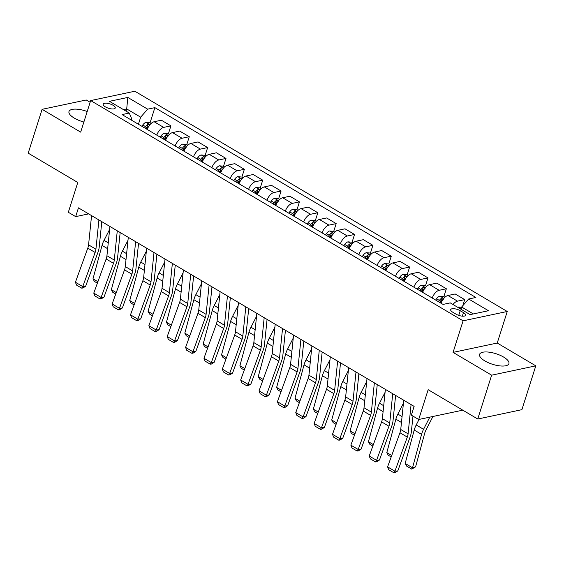 <?xml version="1.0" encoding="UTF-8"?>
<svg xmlns="http://www.w3.org/2000/svg" width="564" height="564" viewBox="0 0 564 564"><rect width="100%" height="100%" fill="white"/><g stroke="black" fill="none" stroke-linecap="round" stroke-linejoin="round"><path stroke-width="0.85" d="M87.209 111.503A15.39 5.569 17.6 0 0 68.984 111.51A15.39 5.569 17.6 0 0 74.342 118.137A15.39 5.569 17.6 0 0 83.874 122.028M484.941 360.974A15.39 5.569 17.6 0 0 499.824 365.888A15.39 5.569 17.6 0 0 508.918 363.653A15.39 5.569 17.6 0 0 503.56 357.033A15.39 5.569 17.6 0 0 488.678 352.112A15.39 5.569 17.6 0 0 479.583 354.347A15.39 5.569 17.6 0 0 484.941 360.974M105.412 106.892A6.31 2.284 17.6 0 0 111.517 108.915A6.31 2.284 17.6 0 0 115.253 107.992A6.31 2.284 17.6 0 0 113.054 105.278A6.31 2.284 17.6 0 0 106.948 103.261A6.31 2.284 17.6 0 0 103.212 104.178A6.31 2.284 17.6 0 0 105.412 106.892M90.141 102.274L86.264 99.983L42.103 109.324L28.2 153.154L77.783 182.475L68.329 212.283L75.675 216.625L88.64 213.883M507.247 311.483L134.838 91.234L90.677 100.575L463.086 320.824L507.247 311.483L497.236 343.039L453.075 352.38L491.639 375.187L535.8 365.846L497.236 343.039M535.8 365.846L521.897 409.668L477.736 419.017L428.154 389.689L418.699 419.496L462.776 410.169M491.639 375.187L477.736 419.017M418.699 419.496L411.353 415.153L414.131 406.383L78.452 207.855L75.675 216.625M463.453 312.604L460.217 310.693A6.112 2.214 17.6 0 0 454.302 308.741A6.112 2.214 17.6 0 0 450.692 309.629A6.112 2.214 17.6 0 0 452.821 312.259L456.05 314.169A6.112 2.214 17.6 0 0 461.965 316.129A6.112 2.214 17.6 0 0 465.582 315.234A6.112 2.214 17.6 0 0 463.453 312.604L462.325 316.157M473.337 313.936L461.648 307.027L468.649 299.005L475.868 297.475L154.881 107.639L150.052 122.846M468.649 299.005L488.48 310.729L470.101 314.62L450.269 302.889L443.043 304.419L122.057 114.577L129.276 113.054L109.444 101.323L127.824 97.438L147.655 109.162L154.881 107.639M453.075 352.38L463.086 320.824M42.103 109.324L80.666 132.131L90.677 100.575M129.276 113.054L131.828 119.053L131.475 120.153M126.012 111.122L126.703 108.93L123.467 109.62M460.957 309.213L461.648 307.027M138.42 124.256L140.662 117.185L126.703 108.93L127.824 97.438M452.991 304.504A7.889 3.955 -59.4 0 1 457.496 301.155L464.722 299.625L462.783 305.723M147.232 129.473A7.889 3.955 -59.4 0 1 154.134 121.739L161.36 120.21L170.906 125.864L168.417 133.703M165.597 140.33A7.889 3.955 -59.4 0 1 172.499 132.603L179.719 131.074L189.271 136.721L186.783 144.567M183.963 151.194A7.889 3.955 -59.4 0 1 190.865 143.46L198.084 141.931L207.637 147.578L205.148 155.424M202.321 162.051A7.889 3.955 -59.4 0 1 209.223 154.325L216.449 152.795L225.995 158.442L223.506 166.281M220.686 172.915A7.889 3.955 -59.4 0 1 227.588 165.181L234.814 163.652L244.36 169.299L241.871 177.145M239.051 183.772A7.889 3.955 -59.4 0 1 245.953 176.038L253.173 174.516L262.725 180.163L260.237 188.002M257.417 194.636A7.889 3.955 -59.4 0 1 264.319 186.903L271.538 185.373L281.083 191.02L278.602 198.866M275.775 205.493A7.889 3.955 -59.4 0 1 282.677 197.76L289.903 196.237L299.449 201.884L296.96 209.723M294.14 216.35A7.889 3.955 -59.4 0 1 301.042 208.624L308.261 207.094L317.814 212.741L315.325 220.587M312.505 227.214A7.889 3.955 -59.4 0 1 319.407 219.481L326.626 217.958L336.179 223.605L333.691 231.444M330.864 238.071A7.889 3.955 -59.4 0 1 337.773 230.345L344.992 228.815L354.537 234.462L352.049 242.308M349.229 248.935A7.889 3.955 -59.4 0 1 356.131 241.202L363.357 239.679L372.903 245.326L370.414 253.166M367.594 259.792A7.889 3.955 -59.4 0 1 374.496 252.066L381.715 250.536L391.268 256.183L388.779 264.03M385.959 270.657A7.889 3.955 -59.4 0 1 392.861 262.923L400.08 261.4L409.626 267.047L407.145 274.887M404.317 281.514A7.889 3.955 -59.4 0 1 411.219 273.787L418.446 272.257L427.991 277.904L425.503 285.751M422.683 292.378A7.889 3.955 -59.4 0 1 429.585 284.644L436.804 283.114L446.357 288.768L443.868 296.608M441.048 303.235A7.889 3.955 -59.4 0 1 447.95 295.508L455.169 293.978L464.722 299.625M432.228 298.025A7.889 3.955 -59.4 0 1 439.137 290.291L446.357 288.768M413.87 287.161A7.889 3.955 -59.4 0 1 420.772 279.434L427.991 277.904M395.505 276.304A7.889 3.955 -59.4 0 1 402.407 268.57L409.626 267.047M377.14 265.44A7.889 3.955 -59.4 0 1 384.042 257.713L391.268 256.183M358.782 254.583A7.889 3.955 -59.4 0 1 365.684 246.849L372.903 245.326M340.416 243.718A7.889 3.955 -59.4 0 1 347.318 235.992L354.537 234.462M322.051 232.862A7.889 3.955 -59.4 0 1 328.953 225.128L336.179 223.605M303.686 221.997A7.889 3.955 -59.4 0 1 310.595 214.271L317.814 212.741M285.328 211.14A7.889 3.955 -59.4 0 1 292.23 203.407L299.449 201.884M266.962 200.283A7.889 3.955 -59.4 0 1 273.864 192.55L281.083 191.02M248.597 189.419A7.889 3.955 -59.4 0 1 255.499 181.693L262.725 180.163M230.239 178.562A7.889 3.955 -59.4 0 1 237.141 170.829L244.36 169.299M211.874 167.698A7.889 3.955 -59.4 0 1 218.776 159.972L225.995 158.442M193.508 156.841A7.889 3.955 -59.4 0 1 200.41 149.107L207.637 147.578M175.143 145.977A7.889 3.955 -59.4 0 1 182.052 138.25L189.271 136.721M156.785 135.12A7.889 3.955 -59.4 0 1 163.687 127.386L170.906 125.864M147.655 109.162L140.662 117.185M411.085 404.585L408.089 433.829A9.863 4.949 -59.4 0 1 407.307 437.093L394.934 471.215L397.81 470.905L410.183 436.783A14.798 7.424 120.6 0 0 411.353 431.883L412.975 416.112M413.891 407.145L413.983 406.291M403.739 400.243L400.743 429.486A9.863 4.949 -59.4 0 1 399.961 432.75L387.588 466.872L394.934 471.215L393.862 472.766L388.716 469.727L387.588 466.872M397.81 470.905L395.011 472.639L393.862 472.766M461.556 307.309L458.187 306.992A5.231 2.623 120.6 0 0 457.573 307.211M405.178 463.446L412.524 467.789L415.597 466.844L411.734 469.107L406.595 466.061L405.178 463.446L414.223 430.029A14.798 7.424 -59.4 0 1 416.211 424.96L419.059 419.419M411.734 469.107L412.524 467.789L421.569 434.372A14.798 7.424 -59.4 0 1 423.557 429.303L429.796 417.149M432.926 416.486L425.975 430.05A9.863 4.949 120.6 0 0 424.65 433.427L415.597 466.844M461.035 308.966L460.457 308.917M392.727 393.721L389.724 422.972A9.863 4.949 -59.4 0 1 388.949 426.236L376.569 460.358L379.445 460.041L391.818 425.919A14.798 7.424 120.6 0 0 392.995 421.026L395.618 395.434M385.381 389.379L382.378 418.629A9.863 4.949 -59.4 0 1 381.602 421.893L369.223 456.008L376.569 460.358L375.497 461.909L370.358 458.863L369.223 456.008M379.445 460.041L376.646 461.782L375.497 461.909M374.362 382.864L371.366 412.108A9.863 4.949 -59.4 0 1 370.583 415.372L358.203 449.494L361.08 449.184L373.46 415.062A14.798 7.424 120.6 0 0 374.63 410.162L377.253 384.57M367.016 378.522L364.02 407.765A9.863 4.949 -59.4 0 1 363.237 411.029L350.864 445.151L358.203 449.494L357.132 451.045L351.992 448.006L350.864 445.151M361.08 449.184L358.288 450.918L357.132 451.045M355.997 372L353.001 401.251A9.863 4.949 -59.4 0 1 352.218 404.515L339.845 438.637L342.722 438.32L355.094 404.198A14.798 7.424 120.6 0 0 356.265 399.305L358.887 373.713M348.651 367.657L345.654 396.908A9.863 4.949 -59.4 0 1 344.872 400.172L332.499 434.294L339.845 438.637L338.774 440.188L333.627 437.142L332.499 434.294M342.722 438.32L339.923 440.061L338.774 440.188M444.933 297.235L443.678 296.495L439.821 296.135A5.231 2.623 120.6 0 0 436.571 298.779L435.676 300.062M391.183 456.953L388.229 455.204L386.812 452.589L395.865 419.165A14.798 7.424 -59.4 0 1 397.853 414.096L403.436 403.204M443.417 299.23C443.84 298.405 443.248 298.06 441.654 298.187A5.231 2.623 120.6 0 0 439.363 300.429L438.468 301.712M439.589 302.374L440.265 301.402A2.665 1.332 -59.4 0 1 440.851 300.711L441.654 298.187M440.23 302.755L441.126 301.472A5.231 2.623 -59.4 0 1 442.916 299.569M386.812 452.589L391.719 455.486M426.567 286.378L425.319 285.638L421.463 285.271A5.231 2.623 120.6 0 0 418.213 287.915L417.318 289.198M372.825 446.089L369.864 444.34L368.447 441.725L377.499 408.308A14.798 7.424 -59.4 0 1 379.487 403.239L385.078 392.347M395.801 395.547L395.554 396.027M425.052 288.373C425.475 287.541 424.889 287.196 423.289 287.33A5.231 2.623 120.6 0 0 421.005 289.565L420.102 290.855M421.223 291.51L421.9 290.545A2.665 1.332 -59.4 0 1 422.485 289.854L423.289 287.33M421.872 291.891L422.767 290.608A5.231 2.623 -59.4 0 1 424.551 288.705M368.447 441.725L373.354 444.629M408.209 275.514L406.954 274.774L403.098 274.414A5.231 2.623 120.6 0 0 399.848 277.058L398.952 278.341M354.46 435.232L351.499 433.483L350.089 430.868L359.134 397.451A14.798 7.424 -59.4 0 1 361.122 392.375L366.713 381.483M377.436 384.683L377.189 385.163M406.686 277.509C407.109 276.684 406.524 276.339 404.924 276.473A5.231 2.623 120.6 0 0 402.64 278.708L401.744 279.991M402.865 280.653L403.542 279.681A2.665 1.332 -59.4 0 1 404.127 278.99L404.924 276.473M403.507 281.034L404.402 279.751A5.231 2.623 -59.4 0 1 406.193 277.848M350.089 430.868L354.989 433.765M337.632 361.143L334.635 390.387A9.863 4.949 -59.4 0 1 333.853 393.651L321.48 427.773L324.356 427.463L336.729 393.341A14.798 7.424 120.6 0 0 337.906 388.441L340.529 362.849M330.292 356.8L327.289 386.044A9.863 4.949 -59.4 0 1 326.507 389.308L314.134 423.43L321.48 427.773L320.408 429.324L315.269 426.285L314.134 423.43M324.356 427.463L321.558 429.204L320.408 429.324M389.844 264.657L388.589 263.917L384.733 263.55A5.231 2.623 120.6 0 0 381.483 266.194L380.587 267.477M336.095 424.375L333.141 422.619L331.724 420.004L340.769 386.587A14.798 7.424 -59.4 0 1 342.764 381.518L348.348 370.626M359.078 373.826L358.831 374.306M388.321 266.652C388.751 265.82 388.159 265.475 386.559 265.609A5.231 2.623 120.6 0 0 384.274 267.851L383.379 269.134M384.5 269.796L385.177 268.824A2.665 1.332 -59.4 0 1 385.762 268.133L386.559 265.609M385.141 270.17L386.037 268.887A5.231 2.623 -59.4 0 1 387.828 266.983M331.724 420.004L336.63 422.908M319.273 350.279L316.27 379.53A9.863 4.949 -59.4 0 1 315.495 382.794L303.115 416.916L305.991 416.599L318.371 382.477A14.798 7.424 120.6 0 0 319.541 377.584L322.164 351.992M311.927 345.936L308.931 375.187A9.863 4.949 -59.4 0 1 308.148 378.451L295.769 412.573L303.115 416.916L302.043 418.467L296.904 415.421L295.769 412.573M305.991 416.599L303.192 418.34L302.043 418.467M300.908 339.422L297.912 368.666A9.863 4.949 -59.4 0 1 297.129 371.93L284.757 406.052L287.633 405.742L300.006 371.62A14.798 7.424 120.6 0 0 301.176 366.72L303.799 341.135M293.562 335.079L290.566 364.323A9.863 4.949 -59.4 0 1 289.783 367.587L277.41 401.709L284.757 406.052L283.685 407.603L278.538 404.564L277.41 401.709M287.633 405.742L284.834 407.483L283.685 407.603M282.543 328.558L279.547 357.809A9.863 4.949 -59.4 0 1 278.764 361.073L266.391 395.195L269.268 394.878L281.64 360.756A14.798 7.424 120.6 0 0 282.811 355.863L285.433 330.271M275.197 324.215L272.2 353.466A9.863 4.949 -59.4 0 1 271.418 356.73L259.045 390.852L266.391 395.195L265.32 396.746L260.173 393.707L259.045 390.852M269.268 394.878L266.469 396.619L265.32 396.746M264.185 317.701L261.181 346.945A9.863 4.949 -59.4 0 1 260.399 350.209L248.026 384.331L250.902 384.021L263.275 349.899A14.798 7.424 120.6 0 0 264.453 344.999L267.075 319.414M256.839 313.358L253.835 342.602A9.863 4.949 -59.4 0 1 253.06 345.866L240.68 379.988L248.026 384.331L246.954 385.882L241.815 382.843L240.68 379.988M250.902 384.021L248.104 385.762L246.954 385.882M245.819 306.844L242.823 336.088A9.863 4.949 -59.4 0 1 242.041 339.352L229.661 373.474L232.537 373.156L244.917 339.042A14.798 7.424 120.6 0 0 246.087 334.142L248.71 308.55M238.473 302.494L235.477 331.745A9.863 4.949 -59.4 0 1 234.694 335.009L222.322 369.131L229.661 373.474L228.589 375.025L223.45 371.986L222.322 369.131M232.537 373.156L229.745 374.898L228.589 375.025M371.479 253.8L370.231 253.053L366.367 252.693A5.231 2.623 120.6 0 0 363.117 255.337L362.222 256.62M317.729 413.511L314.775 411.762L313.358 409.147L322.411 375.73A14.798 7.424 -59.4 0 1 324.399 370.661L329.982 359.762M340.712 362.962L340.466 363.442M369.963 255.788C370.386 254.963 369.801 254.618 368.2 254.752A5.231 2.623 120.6 0 0 365.909 256.987L365.014 258.27M366.135 258.932L366.811 257.959A2.665 1.332 -59.4 0 1 367.397 257.269L368.2 254.752M366.776 259.313L367.672 258.03A5.231 2.623 -59.4 0 1 369.462 256.127M313.358 409.147L318.265 412.044M353.113 242.936L351.865 242.196L348.009 241.829A5.231 2.623 120.6 0 0 344.759 244.473L343.864 245.763M299.371 402.654L296.41 400.905L294.993 398.283L304.045 364.866A14.798 7.424 -59.4 0 1 306.033 359.797L311.624 348.904M322.347 352.105L322.1 352.585M351.598 244.931C352.021 244.099 351.435 243.754 349.835 243.888A5.231 2.623 120.6 0 0 347.551 246.13L346.656 247.413M347.769 248.075L348.446 247.102A2.665 1.332 -59.4 0 1 349.031 246.412L349.835 243.888M348.418 248.456L349.313 247.166A5.231 2.623 -59.4 0 1 351.104 245.262M294.993 398.283L299.9 401.187M334.755 232.079L333.5 231.339L329.644 230.972A5.231 2.623 120.6 0 0 326.394 233.616L325.498 234.899M281.006 391.79L278.045 390.041L276.635 387.426L285.68 354.009A14.798 7.424 -59.4 0 1 287.668 348.94L293.259 338.04M303.989 341.241L303.742 341.721M333.232 234.074C333.655 233.242 333.07 232.897 331.47 233.031A5.231 2.623 120.6 0 0 329.186 235.266L328.29 236.549M329.411 237.211L330.088 236.245A2.665 1.332 -59.4 0 1 330.673 235.548L331.47 233.031M330.053 237.592L330.948 236.309A5.231 2.623 -59.4 0 1 332.739 234.405M276.635 387.426L281.535 390.323M316.39 221.215L315.135 220.475L311.279 220.115A5.231 2.623 120.6 0 0 308.029 222.759L307.133 224.042M262.641 380.933L259.687 379.184L258.27 376.562L267.322 343.145A14.798 7.424 -59.4 0 1 269.31 338.076L274.894 327.183M285.624 330.384L285.377 330.864M314.874 223.21C315.297 222.385 314.705 222.033 313.112 222.167A5.231 2.623 120.6 0 0 310.82 224.409L309.925 225.692M311.046 226.354L311.723 225.381A2.665 1.332 -59.4 0 1 312.308 224.691L313.112 222.167M311.688 226.735L312.583 225.452A5.231 2.623 -59.4 0 1 314.374 223.541M258.27 376.562L263.176 379.466M298.025 210.358L296.777 209.618L292.92 209.251A5.231 2.623 120.6 0 0 289.67 211.895L288.775 213.178M244.282 370.069L241.321 368.32L239.904 365.705L248.957 332.288A14.798 7.424 -59.4 0 1 250.945 327.219L256.535 316.319M267.258 319.52L267.012 319.999M296.509 212.353C296.932 211.521 296.347 211.176 294.746 211.31A5.231 2.623 120.6 0 0 292.462 213.544L291.56 214.828M292.681 215.49L293.358 214.524A2.665 1.332 -59.4 0 1 293.943 213.834L294.746 211.31M293.329 215.871L294.225 214.588A5.231 2.623 -59.4 0 1 296.008 212.684M239.904 365.705L244.811 368.602M227.454 295.98L224.458 325.231A9.863 4.949 -59.4 0 1 223.675 328.495L211.303 362.61L214.179 362.299L226.552 328.178A14.798 7.424 120.6 0 0 227.722 323.285L230.345 297.693M220.108 291.637L217.112 320.881A9.863 4.949 -59.4 0 1 216.329 324.145L203.957 358.267L211.303 362.61L210.231 364.161L205.084 361.122L203.957 358.267M214.179 362.299L211.38 364.041L210.231 364.161M279.666 199.494L278.412 198.754L274.555 198.394A5.231 2.623 120.6 0 0 271.305 201.038L270.41 202.321M225.917 359.212L222.956 357.463L221.546 354.841L230.591 321.424A14.798 7.424 -59.4 0 1 232.579 316.355L238.17 305.462M248.893 308.663L248.646 309.142M278.144 201.489C278.567 200.664 277.981 200.312 276.381 200.446A5.231 2.623 120.6 0 0 274.097 202.688L273.202 203.971M274.323 204.633L274.999 203.66A2.665 1.332 -59.4 0 1 275.584 202.969L276.381 200.446M274.964 205.014L275.859 203.731A5.231 2.623 -59.4 0 1 277.65 201.82M221.546 354.841L226.446 357.745M209.089 285.123L206.093 314.367A9.863 4.949 -59.4 0 1 205.31 317.631L192.937 351.753L195.814 351.442L208.186 317.32A14.798 7.424 120.6 0 0 209.364 312.421L211.986 286.829M201.75 280.773L198.747 310.024A9.863 4.949 -59.4 0 1 197.964 313.288L185.591 347.41L192.937 351.753L191.866 353.304L186.726 350.265L185.591 347.41M195.814 351.442L193.015 353.177L191.866 353.304M261.301 188.637L260.046 187.897L256.19 187.53A5.231 2.623 120.6 0 0 252.94 190.174L252.045 191.457M207.552 348.348L204.598 346.599L203.181 343.984L212.226 310.567A14.798 7.424 -59.4 0 1 214.221 305.498L219.805 294.598M230.535 297.799L230.288 298.286M259.778 190.632C260.208 189.8 259.616 189.455 258.016 189.589A5.231 2.623 120.6 0 0 255.732 191.823L254.836 193.107M255.957 193.769L256.634 192.803A2.665 1.332 -59.4 0 1 257.219 192.112L258.016 189.589M256.599 194.15L257.494 192.867A5.231 2.623 -59.4 0 1 259.285 190.963M203.181 343.984L208.081 346.881M190.731 274.259L187.727 303.51A9.863 4.949 -59.4 0 1 186.952 306.774L174.572 340.896L177.448 340.578L189.828 306.456A14.798 7.424 120.6 0 0 190.999 301.564L193.621 275.972M183.385 269.916L180.388 299.16A9.863 4.949 -59.4 0 1 179.606 302.424L167.226 336.546L174.572 340.896L173.5 342.447L168.361 339.401L167.226 336.546M177.448 340.578L174.65 342.32L173.5 342.447M242.936 177.773L241.681 177.033L237.825 176.673A5.231 2.623 120.6 0 0 234.575 179.317L233.679 180.6M189.187 337.491L186.233 335.742L184.816 333.12L193.868 299.703A14.798 7.424 -59.4 0 1 195.856 294.634L201.44 283.741M212.17 286.942L211.923 287.421M241.42 179.768C241.843 178.943 241.258 178.591 239.658 178.725A5.231 2.623 120.6 0 0 237.366 180.966L236.471 182.25M237.592 182.912L238.269 181.939A2.665 1.332 -59.4 0 1 238.854 181.248L239.658 178.725M238.234 183.293L239.129 182.01A5.231 2.623 -59.4 0 1 240.92 180.106M184.816 333.12L189.723 336.024M172.365 263.402L169.369 292.646A9.863 4.949 -59.4 0 1 168.587 295.91L156.214 330.032L159.083 329.721L171.463 295.599A14.798 7.424 120.6 0 0 172.633 290.7L175.256 265.108M165.019 259.052L162.023 288.303A9.863 4.949 -59.4 0 1 161.241 291.567L148.868 325.689L156.214 330.032L155.135 331.583L149.996 328.544L148.868 325.689M159.083 329.721L156.291 331.456L155.135 331.583M224.571 166.916L223.323 166.176L219.466 165.809A5.231 2.623 120.6 0 0 216.216 168.453L215.321 169.736M170.829 326.626L167.868 324.878L166.45 322.263L175.503 288.846A14.798 7.424 -59.4 0 1 177.491 283.777L183.081 272.884M193.804 276.078L193.558 276.564M223.055 168.911C223.478 168.079 222.893 167.734 221.292 167.868A5.231 2.623 120.6 0 0 219.008 170.102L218.113 171.385M219.227 172.048L219.904 171.082A2.665 1.332 -59.4 0 1 220.489 170.391L221.292 167.868M219.875 172.429L220.771 171.146A5.231 2.623 -59.4 0 1 222.561 169.242M166.45 322.263L171.357 325.16M154 252.538L151.004 281.788A9.863 4.949 -59.4 0 1 150.221 285.053L137.849 319.175L140.725 318.857L153.098 284.735A14.798 7.424 120.6 0 0 154.268 279.843L156.891 254.251M146.654 248.195L143.658 277.439A9.863 4.949 -59.4 0 1 142.875 280.703L130.503 314.825L137.849 319.175L136.777 320.726L131.631 317.68L130.503 314.825M140.725 318.857L137.926 320.599L136.777 320.726M206.212 156.052L204.958 155.311L201.101 154.952A5.231 2.623 120.6 0 0 197.851 157.596L196.956 158.879M152.463 315.769L149.502 314.021L148.092 311.406L157.137 277.981A14.798 7.424 -59.4 0 1 159.126 272.913L164.716 262.02M175.446 265.221L175.2 265.7M204.69 158.047C205.113 157.222 204.528 156.87 202.927 157.003A5.231 2.623 120.6 0 0 200.643 159.245L199.748 160.528M200.869 161.191L201.545 160.218A2.665 1.332 -59.4 0 1 202.131 159.527L202.927 157.003M201.51 161.572L202.406 160.289A5.231 2.623 -59.4 0 1 204.196 158.385M148.092 311.406L152.992 314.303M135.642 241.681L132.639 270.924A9.863 4.949 -59.4 0 1 131.856 274.189L119.483 308.311L122.36 308L134.733 273.878A14.798 7.424 120.6 0 0 135.91 268.979L138.532 243.387M128.296 237.338L125.293 266.582A9.863 4.949 -59.4 0 1 124.517 269.846L112.137 303.968L119.483 308.311L118.412 309.862L113.272 306.823L112.137 303.968M122.36 308L119.561 309.735L118.412 309.862M187.847 145.195L186.592 144.454L182.736 144.088A5.231 2.623 120.6 0 0 179.486 146.732L178.591 148.015M134.098 304.905L131.144 303.157L129.727 300.541L138.779 267.124A14.798 7.424 -59.4 0 1 140.767 262.056L146.351 251.163M157.081 254.357L156.834 254.843M186.332 147.19C186.754 146.358 186.162 146.013 184.569 146.147A5.231 2.623 120.6 0 0 182.278 148.381L181.382 149.664M182.503 150.327L183.18 149.361A2.665 1.332 -59.4 0 1 183.765 148.67L184.569 146.147M183.145 150.708L184.04 149.425A5.231 2.623 -59.4 0 1 185.831 147.521M129.727 300.541L134.634 303.446M169.482 134.331L168.234 133.59L164.378 133.231A5.231 2.623 120.6 0 0 161.128 135.875L160.232 137.158M115.733 294.048L112.779 292.3L111.362 289.684L120.414 256.26A14.798 7.424 -59.4 0 1 122.402 251.191L127.993 240.299M138.716 243.5L138.469 243.979M167.966 136.326C168.389 135.501 167.804 135.156 166.204 135.282A5.231 2.623 120.6 0 0 163.912 137.524L163.017 138.807M164.138 139.47L164.815 138.497A2.665 1.332 -59.4 0 1 165.4 137.806L166.204 135.282M164.78 139.851L165.682 138.568A5.231 2.623 -59.4 0 1 167.466 136.664M111.362 289.684L116.269 292.582M117.277 230.817L114.28 260.067A9.863 4.949 -59.4 0 1 113.498 263.332L101.118 297.454L103.995 297.136L116.374 263.014A14.798 7.424 120.6 0 0 117.545 258.122L120.167 232.53M109.931 226.474L106.934 255.725A9.863 4.949 -59.4 0 1 106.152 258.989L93.772 293.104L101.118 297.454L100.047 299.005L94.907 295.959L93.772 293.104M103.995 297.136L101.196 298.878L100.047 299.005M98.912 219.96L95.915 249.203A9.863 4.949 -59.4 0 1 95.133 252.468L82.76 286.59L85.636 286.279L98.009 252.157A14.798 7.424 120.6 0 0 99.179 247.258L101.802 221.666M91.565 215.617L88.569 244.861A9.863 4.949 -59.4 0 1 87.787 248.125L75.414 282.247L82.76 286.59L81.688 288.141L76.542 285.102L75.414 282.247M85.636 286.279L82.837 288.014L81.688 288.141M151.124 123.474L149.869 122.733L146.013 122.367A5.231 2.623 120.6 0 0 142.762 125.011L141.867 126.294M97.375 283.184L94.414 281.436L92.997 278.82L102.049 245.403A14.798 7.424 -59.4 0 1 104.037 240.334L109.627 229.442M120.351 232.643L120.104 233.122M149.601 125.469C150.024 124.637 149.439 124.291 147.838 124.425A5.231 2.623 120.6 0 0 145.554 126.66L144.659 127.95M145.78 128.606L146.457 127.64A2.665 1.332 -59.4 0 1 147.042 126.949L147.838 124.425M146.421 128.987L147.317 127.704A5.231 2.623 -59.4 0 1 149.107 125.8M92.997 278.82L97.903 281.725M447.95 295.508L457.496 301.155M429.585 284.644L439.137 290.291M411.219 273.787L420.772 279.434M392.861 262.923L402.407 268.57M374.496 252.066L384.042 257.713M356.131 241.202L365.684 246.849M337.773 230.345L347.318 235.992M319.407 219.481L328.953 225.128M301.042 208.624L310.595 214.271M282.677 197.76L292.23 203.407M264.319 186.903L273.864 192.55M245.953 176.038L255.499 181.693M227.588 165.181L237.141 170.829M209.223 154.325L218.776 159.972M190.865 143.46L200.41 149.107M172.499 132.603L182.052 138.25M154.134 121.739L163.687 127.386M458.729 315.382L460.217 310.693M408.089 433.829L400.743 429.486M407.307 437.093L399.961 432.75M461.126 308.684L458.285 306.999M414.223 430.029L421.569 434.372M416.211 424.96L423.557 429.303M389.724 422.972L382.378 418.629M388.949 426.236L381.602 421.893M371.366 412.108L364.02 407.765M370.583 415.372L363.237 411.029M353.001 401.251L345.654 396.908M352.218 404.515L344.872 400.172M443.79 298.426L439.92 296.142M439.363 300.429L436.571 298.779M441.64 301.775L441.126 301.472M395.865 419.165L401.462 422.478M397.853 414.096L402.069 416.592M425.425 287.569L421.555 285.285M421.005 289.565L418.213 287.915M423.282 290.911L422.767 290.608M377.499 408.308L383.097 411.621M379.487 403.239L383.703 405.735M407.06 276.705L403.197 274.421M402.64 278.708L399.848 277.058M404.917 280.054L404.402 279.751M359.134 397.451L364.739 400.757M361.122 392.375L365.338 394.87M334.635 390.387L327.289 386.044M333.853 393.651L326.507 389.308M388.695 265.848L384.831 263.564M384.274 267.851L381.483 266.194M386.551 269.197L386.037 268.887M340.769 386.587L346.374 389.9M342.764 381.518L346.98 384.014M316.27 379.53L308.931 375.187M315.495 382.794L308.148 378.451M297.912 368.666L290.566 364.323M297.129 371.93L289.783 367.587M279.547 357.809L272.2 353.466M278.764 361.073L271.418 356.73M261.181 346.945L253.835 342.602M260.399 350.209L253.06 345.866M242.823 336.088L235.477 331.745M242.041 339.352L234.694 335.009M370.336 254.991L366.466 252.7M365.909 256.987L363.117 255.337M368.186 258.333L367.672 258.03M322.411 375.73L328.008 379.036M324.399 370.661L328.615 373.149M351.971 244.127L348.101 241.843M347.551 246.13L344.759 244.473M349.828 247.476L349.313 247.166M304.045 364.866L309.643 368.179M306.033 359.797L310.249 362.292M333.606 233.27L329.743 230.979M329.186 235.266L326.394 233.616M331.463 236.612L330.948 236.309M285.68 354.009L291.285 357.315M287.668 348.94L291.884 351.428M315.248 222.406L311.377 220.122M310.82 224.409L308.029 222.759M313.098 225.755L312.583 225.452M267.322 343.145L272.92 346.458M269.31 338.076L273.526 340.571M296.883 211.549L293.012 209.258M292.462 213.544L289.67 211.895M294.739 214.891L294.225 214.588M248.957 332.288L254.554 335.601M250.945 327.219L255.161 329.707M224.458 325.231L217.112 320.881M223.675 328.495L216.329 324.145M278.517 200.685L274.654 198.401M274.097 202.688L271.305 201.038M276.374 204.034L275.859 203.731M230.591 321.424L236.196 324.737M232.579 316.355L236.795 318.85M206.093 314.367L198.747 310.024M205.31 317.631L197.964 313.288M260.152 189.828L256.289 187.537M255.732 191.823L252.94 190.174M258.009 193.17L257.494 192.867M212.226 310.567L217.831 313.88M214.221 305.498L218.43 307.986M187.727 303.51L180.388 299.16M186.952 306.774L179.606 302.424M241.794 178.964L237.923 176.68M237.366 180.966L234.575 179.317M239.644 182.313L239.129 182.01M193.868 299.703L199.466 303.016M195.856 294.634L200.072 297.129M169.369 292.646L162.023 288.303M168.587 295.91L161.241 291.567M223.429 168.107L219.558 165.816M219.008 170.102L216.216 168.453M221.285 171.449L220.771 171.146M175.503 288.846L181.1 292.159M177.491 283.777L181.707 286.265M151.004 281.788L143.658 277.439M150.221 285.053L142.875 280.703M205.063 157.243L201.2 154.959M200.643 159.245L197.851 157.596M202.92 160.592L202.406 160.289M157.137 277.981L162.742 281.295M159.126 272.913L163.341 275.408M132.639 270.924L125.293 266.582M131.856 274.189L124.517 269.846M186.698 146.386L182.835 144.095M182.278 148.381L179.486 146.732M184.555 149.728L184.04 149.425M138.779 267.124L144.377 270.438M140.767 262.056L144.983 264.551M168.34 135.522L164.469 133.238M163.912 137.524L161.128 135.875M166.19 138.871L165.682 138.568M120.414 256.26L126.012 259.574M122.402 251.191L126.618 253.687M114.28 260.067L106.934 255.725M113.498 263.332L106.152 258.989M95.915 249.203L88.569 244.861M95.133 252.468L87.787 248.125M149.975 124.665L146.111 122.381M145.554 126.66L142.762 125.011M147.831 128.007L147.317 127.704M102.049 245.403L107.653 248.717M104.037 240.334L108.253 242.83"/></g></svg>
